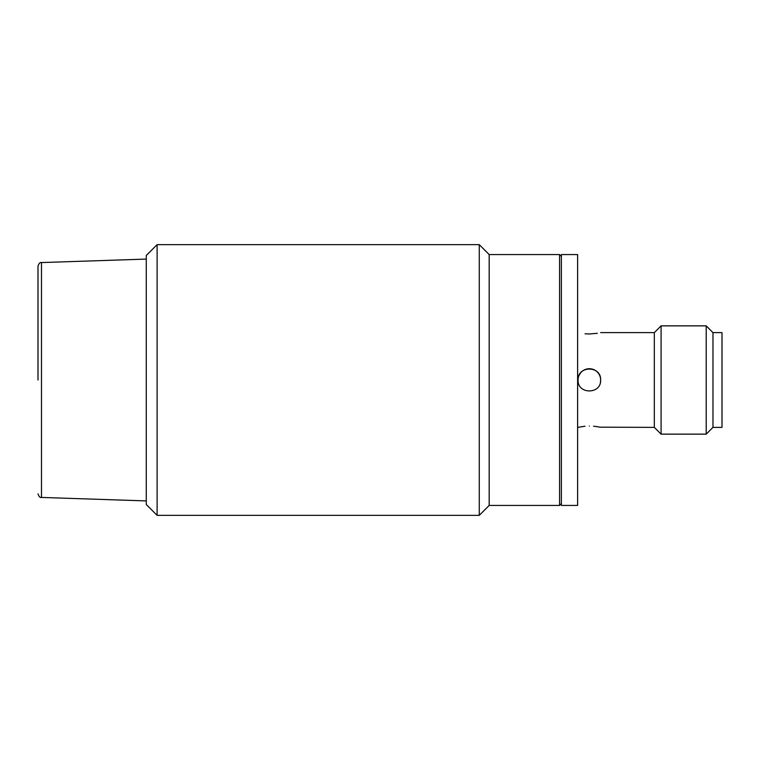 <?xml version="1.0" encoding="UTF-8"?>
<svg xmlns="http://www.w3.org/2000/svg" width="760" height="760" viewBox="0 0 760 760"><rect width="100%" height="100%" fill="white"/><g stroke="black" fill="none" stroke-linecap="round" stroke-linejoin="round"><path stroke-width="1.14" d="M706.211 325.859L706.211 434.14L712.975 427.376L712.975 332.623L706.211 325.859L661.086 325.859L661.086 434.14L654.322 427.376L654.322 332.623L600.628 332.623M722 380L722 332.623L712.975 332.623L712.975 427.376L722 427.376L722 380M577.619 380L577.619 254.572L561.374 254.572L561.374 505.428L577.619 505.428L577.619 380M585.058 333.792L589.351 333.991C574.797 332.5 574.797 332.5 589.351 333.991C603.896 332.5 603.896 332.5 589.351 333.991L597.332 333.298M580.507 372.998L578.949 375.639M578.075 380C577.381 365.446 601.322 365.446 600.628 380C601.341 394.544 577.372 394.554 578.075 380A11.276 11.276 0 0 1 589.351 368.724A11.276 11.276 0 0 1 600.409 382.204M589.351 426.008C603.896 427.5 603.896 427.5 589.351 426.008C574.797 427.5 574.797 427.5 589.351 426.008M654.322 427.376L599.783 427.177M599.716 427.167L597.322 426.702M597.208 426.683L593.569 426.208M585.029 426.217L577.619 427.376M38 380L38 266.18L38 380M157.111 244.644L157.111 515.356L479.265 515.356L479.265 244.644L157.111 244.644L146.281 255.474L146.281 504.526L157.111 515.356M479.265 515.356L489.183 505.428L489.183 254.572L479.265 244.644M489.183 505.428L559.569 505.428L559.569 254.572L489.183 254.572M146.281 259.084L41.486 262.57L41.486 497.429C40.099 497.867 38.941 496.66 38 493.819M654.322 332.623L661.086 325.859M706.211 434.14L661.086 434.14M41.486 497.429L146.281 500.916M41.486 262.57C40.099 262.133 38.941 263.34 38 266.18M561.374 256.376L559.569 254.572M561.374 503.623L559.569 505.428"/></g></svg>
